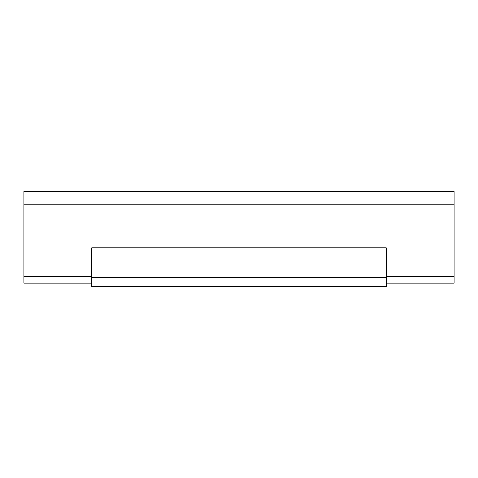 <?xml version="1.0" encoding="UTF-8"?>
<svg xmlns="http://www.w3.org/2000/svg" width="478" height="478" viewBox="0 0 478 478"><rect width="100%" height="100%" fill="white"/><g stroke="black" fill="none" stroke-linecap="round" stroke-linejoin="round"><path stroke-width="0.72" d="M386.26 283.125L454.1 283.125L454.1 191.57L23.9 191.57L23.9 283.125L91.74 283.125M386.26 276.505L454.1 276.505M454.1 204.805L23.9 204.805M23.9 276.505L91.74 276.505M91.74 286.43L91.74 247.825L386.26 247.825L386.26 286.43L91.74 286.43M386.26 277.61L91.74 277.61"/></g></svg>
